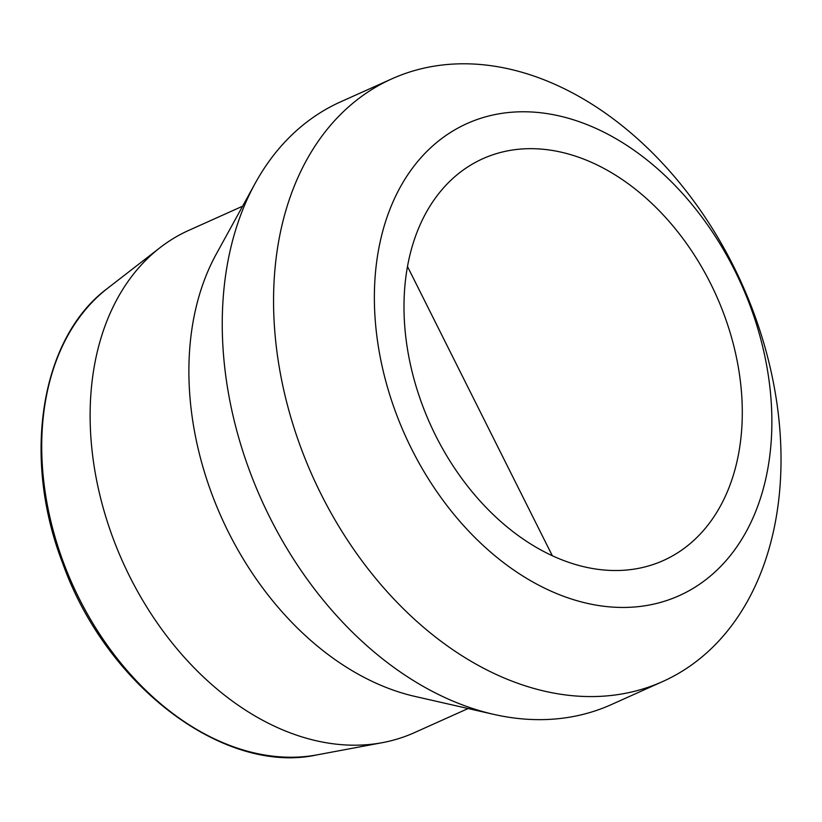 <?xml version="1.0" encoding="UTF-8"?>
<svg xmlns="http://www.w3.org/2000/svg" width="822" height="822" viewBox="0 0 822 822"><rect width="100%" height="100%" fill="white"/><g stroke="black" fill="none" stroke-linecap="round" stroke-linejoin="round"><path stroke-width="1.23" d="M474.613 162.828A220.255 156.827 65.8 0 0 432.814 429.762A220.255 156.827 65.8 0 0 663.354 560.522A220.255 156.827 65.8 0 0 716.209 295.365A220.255 156.827 65.8 0 0 482.935 158.667A220.255 156.827 65.8 0 0 474.613 162.828M468.119 708.533L414.319 732.69A275.319 196.026 -114.2 0 1 382.333 742.667A275.319 196.026 -114.2 0 1 122.725 561.816A275.319 196.026 -114.2 0 1 160.085 247.628A275.319 196.026 -114.2 0 1 178.384 235.565A275.319 196.026 -114.2 0 1 188.793 230.365L242.603 206.209M321.094 494.228A330.372 235.236 65.8 0 0 662.604 681.582A330.372 235.236 65.8 0 0 741.896 283.837A330.372 235.236 65.8 0 0 391.981 78.789A330.372 235.236 65.8 0 0 379.487 85.026A330.372 235.236 65.8 0 0 321.094 494.228M457.361 128.396A258.796 184.272 -114.2 0 1 770.913 397.827A258.796 184.272 -114.2 0 1 491.145 552.569A258.796 184.272 -114.2 0 1 457.361 128.396M391.981 78.789L340.637 101.836A330.372 235.236 65.8 0 0 328.153 108.072A330.372 235.236 65.8 0 0 255.252 183.214A330.372 235.236 65.8 0 0 261.355 499.571A330.372 235.236 65.8 0 0 493.703 714.359A330.372 235.236 65.8 0 0 611.26 704.629L662.604 681.582M493.703 714.359L415.11 696.46A275.319 196.026 -114.2 0 1 221.478 517.48A275.319 196.026 -114.2 0 1 216.392 253.844L255.252 183.214M552.343 555.775L407.507 266.544M107.672 288.245C41.192 337.236 21.238 456.076 62.616 563.049C106.418 686.74 224.868 775.3 317.148 754.853A259.495 184.765 -114.2 0 1 72.449 584.38A259.495 184.765 -114.2 0 1 107.672 288.245L160.085 247.628M317.148 754.853L382.333 742.667"/></g></svg>
